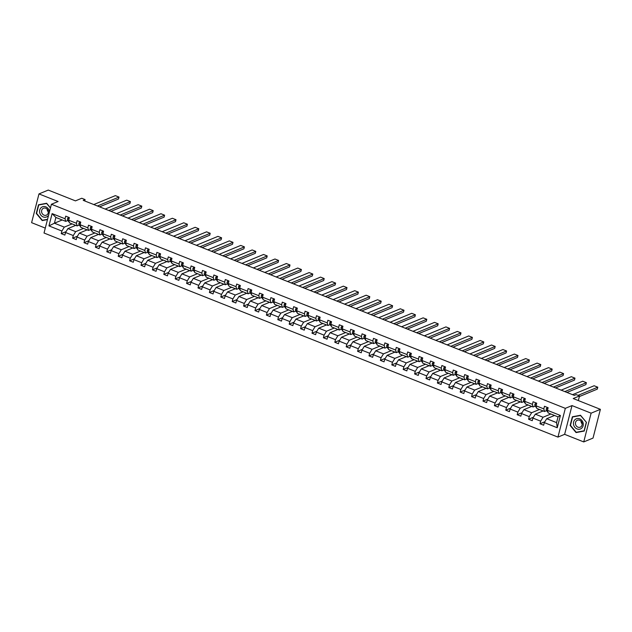 <?xml version="1.0" encoding="UTF-8"?>
<svg xmlns="http://www.w3.org/2000/svg" width="632" height="632" viewBox="0 0 632 632"><rect width="100%" height="100%" fill="white"/><g stroke="black" fill="none" stroke-linecap="round" stroke-linejoin="round"><path stroke-width="0.95" d="M572.007 405.586L564.629 434.334L583.739 441.926L591.118 413.17L572.007 405.586L565.324 408.343L51.405 204.262L58.089 201.505L38.979 193.913L31.6 222.669L45.291 228.105M38.979 193.913L48.261 190.074L75.445 200.873L81.757 198.258L85.083 199.578L83.227 200.352L574.346 395.379L576.202 394.613L579.528 395.932L573.216 398.539L600.4 409.331L593.021 438.087L583.739 441.926M591.118 413.17L600.4 409.331M564.629 434.334L557.945 437.099L44.027 233.018L51.405 204.262M554.525 415.469L546.712 418.7L556.571 422.618L557.242 427.746L544.31 422.611L543.646 425.21L539.989 423.764L544.831 421.757M546.712 418.7L544.31 422.611M565.324 408.343L557.945 437.099M543.125 410.942L535.312 414.173L543.054 417.246L540.66 421.157L539.989 423.764M540.66 421.157L532.91 418.084L532.247 420.683L528.589 419.237L533.432 417.231M531.725 406.416L523.912 409.647L531.654 412.72L529.261 416.63L528.589 419.237M529.261 416.63L521.511 413.557L520.847 416.156L517.189 414.711L522.032 412.704M520.326 401.889L512.513 405.12L520.255 408.193L517.861 412.103L517.189 414.711M517.861 412.103L510.111 409.03L509.447 411.63L505.79 410.184L510.632 408.177M508.926 397.362L501.113 400.593L508.855 403.666L506.461 407.577L505.79 410.184M506.461 407.577L498.711 404.504L498.048 407.103L494.39 405.657L499.233 403.651M497.534 392.835L489.713 396.067L497.455 399.14L495.061 403.05L494.39 405.657M495.061 403.05L487.312 399.977L486.648 402.576L482.99 401.13L487.833 399.124M486.134 388.309L478.313 391.54L486.055 394.613L483.662 398.523L482.99 401.13M483.662 398.523L475.912 395.45L475.248 398.049L471.591 396.604L476.433 394.597M474.735 383.782L466.914 387.013L474.656 390.086L472.262 393.997L471.591 396.604M472.262 393.997L464.512 390.924L463.849 393.523L460.191 392.077L465.034 390.07M463.335 379.255L455.514 382.486L463.256 385.56L460.862 389.47L460.191 392.077M460.862 389.47L453.12 386.397L452.449 388.996L448.791 387.55L453.642 385.544M451.935 374.729L444.114 377.96L451.864 381.033L449.463 384.943L448.791 387.55M449.463 384.943L441.721 381.87L441.049 384.469L437.399 383.024L442.242 381.017M440.536 370.202L432.715 373.433L440.464 376.506L438.063 380.417L437.399 383.024M438.063 380.417L430.321 377.344L429.649 379.943L426 378.497L430.842 376.49M429.136 365.675L421.315 368.906L429.065 371.979L426.663 375.89L426 378.497M426.663 375.89L418.921 372.817L418.25 375.416L414.6 373.962L419.443 371.964M417.736 361.149L409.915 364.38L417.665 367.453L415.264 371.363L414.6 373.962M415.264 371.363L407.522 368.29L406.85 370.889L403.2 369.436L408.043 367.437M406.337 356.622L398.516 359.853L406.265 362.926L403.864 366.837L403.2 369.436M403.864 366.837L396.122 363.763L395.45 366.363L391.8 364.909L396.643 362.91M394.937 352.095L387.116 355.326L394.866 358.399L392.464 362.31L391.8 364.909M392.464 362.31L384.722 359.237L384.051 361.836L380.401 360.382L385.243 358.384M383.537 347.568L375.716 350.8L383.466 353.873L381.064 357.783L380.401 360.382M381.064 357.783L373.322 354.71L372.651 357.309L369.001 355.856L373.844 353.857M372.137 343.042L364.316 346.273L372.066 349.346L369.665 353.256L369.001 355.856M369.665 353.256L361.923 350.183L361.251 352.782L357.601 351.329L362.444 349.33M360.738 338.515L352.917 341.746L360.667 344.819L358.265 348.73L357.601 351.329M358.265 348.73L350.523 345.657L349.852 348.256L346.202 346.802L351.044 344.803M349.338 333.988L341.525 337.219L349.267 340.293L346.873 344.203L346.202 346.802M346.873 344.203L339.123 341.13L338.452 343.729L334.802 342.275L339.645 340.277M337.938 329.462L330.125 332.693L337.867 335.766L335.474 339.676L334.802 342.275M335.474 339.676L327.724 336.603L327.052 339.202L323.402 337.749L328.245 335.75M326.539 324.935L318.726 328.166L326.468 331.239L324.074 335.15L323.402 337.749M324.074 335.15L316.324 332.077L315.66 334.676L312.003 333.222L316.845 331.223M315.139 320.408L307.326 323.639L315.068 326.712L312.674 330.623L312.003 333.222M312.674 330.623L304.924 327.55L304.261 330.149L300.603 328.695L305.446 326.697M303.739 315.882L295.926 319.113L303.668 322.186L301.274 326.096L300.603 328.695M301.274 326.096L293.525 323.023L292.861 325.622L289.203 324.169L294.046 322.17M292.34 311.355L284.526 314.586L292.268 317.659L289.875 321.57L289.203 324.169M289.875 321.57L282.125 318.496L281.461 321.096L277.803 319.642L282.646 317.643M280.94 306.828L273.127 310.059L280.869 313.132L278.475 317.043L277.803 319.642M278.475 317.043L270.725 313.962L270.062 316.569L266.404 315.115L271.247 313.117M269.548 302.301L261.727 305.533L269.469 308.606L267.075 312.516L266.404 315.115M267.075 312.516L259.325 309.435L258.662 312.042L255.004 310.589L259.847 308.59M258.148 297.775L250.327 301.006L258.069 304.079L255.676 307.989L255.004 310.589M255.676 307.989L247.926 304.908L247.262 307.515L243.604 306.062L248.447 304.063M246.749 293.248L238.928 296.479L246.67 299.552L244.276 303.463L243.604 306.062M244.276 303.463L236.534 300.382L235.862 302.989L232.205 301.535L237.055 299.536M235.349 288.721L227.528 291.952L235.278 295.026L232.876 298.936L232.205 301.535M232.876 298.936L225.134 295.855L224.463 298.462L220.805 297.008L225.656 295.01M223.949 284.195L216.128 287.426L223.878 290.499L221.477 294.409L220.805 297.008M221.477 294.409L213.735 291.328L213.063 293.935L209.413 292.482L214.256 290.483M212.55 279.668L204.728 282.899L212.478 285.972L210.077 289.883L209.413 292.482M210.077 289.883L202.335 286.802L201.663 289.409L198.014 287.955L202.856 285.956M201.15 275.141L193.329 278.372L201.079 281.445L198.677 285.356L198.014 287.955M198.677 285.356L190.935 282.275L190.264 284.882L186.614 283.428L191.457 281.43M189.75 270.615L181.929 273.846L189.679 276.919L187.277 280.829L186.614 283.428M187.277 280.829L179.535 277.748L178.864 280.355L175.214 278.902L180.057 276.903M178.35 266.088L170.529 269.319L178.279 272.392L175.878 276.303L175.214 278.902M175.878 276.303L168.136 273.222L167.464 275.829L163.814 274.375L168.657 272.376M166.951 261.561L159.13 264.792L166.88 267.865L164.478 271.776L163.814 274.375M164.478 271.776L156.736 268.695L156.065 271.302L152.415 269.848L157.257 267.85M155.551 257.034L147.73 260.265L155.48 263.339L153.078 267.249L152.415 269.848M153.078 267.249L145.336 264.168L144.665 266.775L141.015 265.322L145.858 263.323M144.151 252.508L136.33 255.739L144.08 258.812L141.679 262.722L141.015 265.322M141.679 262.722L133.937 259.641L133.265 262.248L129.615 260.795L134.458 258.796M132.752 247.981L124.939 251.212L132.68 254.285L130.279 258.196L129.615 260.795M130.279 258.196L122.537 255.115L121.865 257.722L118.216 256.268L123.058 254.269M121.352 243.446L113.539 246.685L121.281 249.758L118.887 253.669L118.216 256.268M118.887 253.669L111.137 250.588L110.466 253.195L106.816 251.741L111.659 249.743M109.952 238.92L102.139 242.159L109.881 245.232L107.487 249.142L106.816 251.741M107.487 249.142L99.738 246.061L99.074 248.668L95.416 247.215L100.259 245.216M98.553 234.393L90.739 237.632L98.481 240.705L96.088 244.616L95.416 247.215M96.088 244.616L88.338 241.535L87.674 244.142L84.016 242.688L88.859 240.689M87.153 229.866L79.34 233.105L87.082 236.178L84.688 240.089L84.016 242.688M84.688 240.089L76.938 237.008L76.275 239.615L72.617 238.161L77.46 236.163M75.753 225.34L67.94 228.579L75.682 231.652L73.288 235.562L72.617 238.161M73.288 235.562L65.538 232.481L64.875 235.088L61.217 233.635L66.06 231.636M62.236 219.976L54.423 223.207L64.282 227.125L61.889 231.036L61.217 233.635M61.889 231.036L48.956 225.9L52.108 213.616L65.041 218.751L65.704 216.152L69.362 217.606L68.691 220.205L76.44 223.278L77.104 220.679L80.762 222.132L80.09 224.731L87.84 227.804L88.504 225.205L92.161 226.659L91.49 229.258L99.24 232.339L99.903 229.732L103.561 231.186L102.89 233.785L110.64 236.866L111.303 234.259L114.961 235.712L114.289 238.311L122.039 241.392L122.703 238.785L126.361 240.239L125.689 242.838L133.439 245.919L134.102 243.312L137.76 244.766L137.089 247.365L144.831 250.446L145.502 247.839L149.16 249.292L148.488 251.892L156.23 254.973L156.902 252.365L160.56 253.819L159.888 256.418L167.63 259.499L168.302 256.892L171.951 258.346L171.288 260.945L179.03 264.026L179.701 261.419L183.351 262.873L182.688 265.472L190.43 268.553L191.101 265.946L194.751 267.399L194.087 269.998L201.829 273.079L202.501 270.472L206.15 271.926L205.487 274.525L213.229 277.606L213.9 274.999L217.55 276.453L216.887 279.052L224.629 282.133L225.3 279.526L228.95 280.979L228.286 283.578L236.028 286.659L236.7 284.052L240.35 285.506L239.686 288.105L247.428 291.186L248.1 288.579L251.749 290.033L251.086 292.632L258.828 295.713L259.499 293.106L263.149 294.559L262.478 297.159L270.227 300.24L270.899 297.632L274.549 299.086L273.877 301.685L281.627 304.766L282.291 302.159L285.948 303.613L285.277 306.212L293.027 309.293L293.69 306.686L297.348 308.139L296.677 310.739L304.427 313.82L305.09 311.213L308.748 312.666L308.076 315.265L315.826 318.346L316.49 315.739L320.148 317.193L319.476 319.792L327.226 322.873L327.889 320.266L331.547 321.72L330.876 324.319L338.626 327.4L339.289 324.793L342.947 326.246L342.275 328.845L350.025 331.926L350.689 329.319L354.347 330.773L353.675 333.372L361.425 336.453L362.089 333.846L365.746 335.3L365.075 337.899L372.817 340.98L373.488 338.373L377.146 339.826L376.475 342.425L384.217 345.507L384.888 342.9L388.546 344.353L387.874 346.952L395.616 350.033L396.288 347.426L399.938 348.88L399.274 351.479L407.016 354.56L407.687 351.953L411.337 353.407L410.674 356.006L418.416 359.087L419.087 356.48L422.737 357.933L422.073 360.532L429.815 363.613L430.487 361.006L434.137 362.46L433.473 365.059L441.215 368.14L441.887 365.533L445.536 366.987L444.873 369.586L452.615 372.667L453.286 370.06L456.936 371.513L456.272 374.112L464.014 377.193L464.686 374.586L468.336 376.04L467.672 378.639L475.414 381.72L476.086 379.113L479.735 380.567L479.064 383.166L486.814 386.247L487.485 383.64L491.135 385.093L490.464 387.7L498.214 390.774L498.885 388.167L502.535 389.62L501.863 392.227L509.613 395.3L510.277 392.693L513.934 394.147L513.263 396.754L521.013 399.827L521.677 397.22L525.334 398.673L524.663 401.281L532.413 404.354L533.076 401.747L536.734 403.2L536.062 405.807L543.812 408.88L544.476 406.273L548.134 407.727L547.462 410.334L560.394 415.469L557.242 427.746M536.062 405.807L536.789 408.422L544.531 411.495L546.68 410.61M544.531 411.495L543.812 408.88M550.875 414.015L543.054 417.246M535.312 414.173L532.91 418.084M524.663 401.281L525.389 403.895L533.132 406.969L535.28 406.084M533.132 406.969L532.413 404.354M539.475 409.489L531.654 412.72M523.912 409.647L521.511 413.557M513.263 396.754L513.99 399.369L521.732 402.442L523.881 401.557M521.732 402.442L521.013 399.827M528.076 404.962L520.255 408.193M512.513 405.12L510.111 409.03M501.863 392.227L502.59 394.842L510.332 397.915L512.481 397.03M510.332 397.915L509.613 395.3M516.676 400.435L508.855 403.666M501.113 400.593L498.711 404.504M490.464 387.7L491.19 390.315L498.932 393.388L501.081 392.504M498.932 393.388L498.214 390.774M505.276 395.909L497.455 399.14M489.713 396.067L487.312 399.977M479.064 383.166L479.791 385.789L487.533 388.862L489.682 387.977M487.533 388.862L486.814 386.247M493.876 391.382L486.055 394.613M478.313 391.54L475.912 395.45M467.672 378.639L468.391 381.262L476.133 384.335L478.282 383.45M476.133 384.335L475.414 381.72M482.477 386.855L474.656 390.086M466.914 387.013L464.512 390.924M456.272 374.112L456.991 376.735L464.733 379.808L466.882 378.923M464.733 379.808L464.014 377.193M471.077 382.328L463.256 385.56M455.514 382.486L453.12 386.397M444.873 369.586L445.592 372.209L453.334 375.282L455.482 374.397M453.334 375.282L452.615 372.667M459.677 377.802L451.864 381.033M444.114 377.96L441.721 381.87M433.473 365.059L434.192 367.682L441.934 370.755L444.091 369.87M441.934 370.755L441.215 368.14M448.278 373.275L440.464 376.506M432.715 373.433L430.321 377.344M422.073 360.532L422.792 363.155L430.542 366.228L432.691 365.343M430.542 366.228L429.815 363.613M436.878 368.748L429.065 371.979M421.315 368.906L418.921 372.817M410.674 356.006L411.393 358.628L419.142 361.702L421.291 360.817M419.142 361.702L418.416 359.087M425.478 364.222L417.665 367.453M409.915 364.38L407.522 368.29M399.274 351.479L399.993 354.102L407.743 357.175L409.892 356.29M407.743 357.175L407.016 354.56M414.079 359.695L406.265 362.926M398.516 359.853L396.122 363.763M387.874 346.952L388.593 349.575L396.343 352.648L398.492 351.763M396.343 352.648L395.616 350.033M402.679 355.168L394.866 358.399M387.116 355.326L384.722 359.237M376.475 342.425L377.193 345.048L384.943 348.121L387.092 347.237M384.943 348.121L384.217 345.507M391.287 350.642L383.466 353.873M375.716 350.8L373.322 354.71M365.075 337.899L365.794 340.522L373.544 343.595L375.692 342.71M373.544 343.595L372.817 340.98M379.887 346.115L372.066 349.346M364.316 346.273L361.923 350.183M353.675 333.372L354.394 335.995L362.144 339.068L364.293 338.183M362.144 339.068L361.425 336.453M368.488 341.588L360.667 344.819M352.917 341.746L350.523 345.657M342.275 328.845L342.994 331.468L350.744 334.541L352.893 333.657M350.744 334.541L350.025 331.926M357.088 337.061L349.267 340.293M341.525 337.219L339.123 341.13M330.876 324.319L331.595 326.942L339.345 330.015L341.493 329.13M339.345 330.015L338.626 327.4M345.688 332.535L337.867 335.766M330.125 332.693L327.724 336.603M319.476 319.792L320.203 322.415L327.945 325.488L330.094 324.603M327.945 325.488L327.226 322.873M334.288 328.008L326.468 331.239M318.726 328.166L316.324 332.077M308.076 315.265L308.803 317.888L316.545 320.961L318.694 320.076M316.545 320.961L315.826 318.346M322.889 323.481L315.068 326.712M307.326 323.639L304.924 327.55M296.677 310.739L297.403 313.361L305.145 316.435L307.294 315.55M305.145 316.435L304.427 313.82M311.489 318.955L303.668 322.186M295.926 319.113L293.525 323.023M285.277 306.212L286.004 308.835L293.746 311.908L295.895 311.023M293.746 311.908L293.027 309.293M300.089 314.428L292.268 317.659M284.526 314.586L282.125 318.496M273.877 301.685L274.604 304.308L282.346 307.381L284.495 306.496M282.346 307.381L281.627 304.766M288.69 309.901L280.869 313.132M273.127 310.059L270.725 313.962M262.478 297.159L263.204 299.781L270.946 302.854L273.095 301.97M270.946 302.854L270.227 300.24M277.29 305.375L269.469 308.606M261.727 305.533L259.325 309.435M251.086 292.632L251.805 295.255L259.547 298.328L261.695 297.443M259.547 298.328L258.828 295.713M265.89 300.848L258.069 304.079M250.327 301.006L247.926 304.908M239.686 288.105L240.405 290.728L248.147 293.801L250.296 292.916M248.147 293.801L247.428 291.186M254.491 296.321L246.67 299.552M238.928 296.479L236.534 300.382M228.286 283.578L229.005 286.201L236.747 289.274L238.896 288.389M236.747 289.274L236.028 286.659M243.091 291.794L235.278 295.026M227.528 291.952L225.134 295.855M216.887 279.052L217.606 281.675L225.347 284.748L227.496 283.863M225.347 284.748L224.629 282.133M231.691 287.268L223.878 290.499M216.128 287.426L213.735 291.328M205.487 274.525L206.206 277.148L213.956 280.221L216.105 279.336M213.956 280.221L213.229 277.606M220.292 282.741L212.478 285.972M204.728 282.899L202.335 286.802M194.087 269.998L194.806 272.621L202.556 275.694L204.705 274.809M202.556 275.694L201.829 273.079M208.892 278.214L201.079 281.445M193.329 278.372L190.935 282.275M182.688 265.472L183.406 268.094L191.156 271.168L193.305 270.283M191.156 271.168L190.43 268.553M197.492 273.688L189.679 276.919M181.929 273.846L179.535 277.748M171.288 260.945L172.007 263.568L179.757 266.641L181.905 265.756M179.757 266.641L179.03 264.026M186.092 269.161L178.279 272.392M170.529 269.319L168.136 273.222M159.888 256.418L160.607 259.041L168.357 262.114L170.506 261.229M168.357 262.114L167.63 259.499M174.693 264.634L166.88 267.865M159.13 264.792L156.736 268.695M148.488 251.892L149.207 254.514L156.957 257.587L159.106 256.703M156.957 257.587L156.23 254.973M163.301 260.108L155.48 263.339M147.73 260.265L145.336 264.168M137.089 247.365L137.808 249.988L145.558 253.061L147.706 252.176M145.558 253.061L144.831 250.446M151.901 255.581L144.08 258.812M136.33 255.739L133.937 259.641M125.689 242.838L126.408 245.461L134.158 248.534L136.307 247.649M134.158 248.534L133.439 245.919M140.501 251.054L132.68 254.285M124.939 251.212L122.537 255.115M114.289 238.311L115.008 240.934L122.758 244.007L124.907 243.123M122.758 244.007L122.039 241.392M129.102 246.527L121.281 249.758M113.539 246.685L111.137 250.588M102.89 233.785L103.616 236.407L111.358 239.481L113.507 238.596M111.358 239.481L110.64 236.866M117.702 242.001L109.881 245.232M102.139 242.159L99.738 246.061M91.49 229.258L92.217 231.881L99.959 234.954L102.108 234.069M99.959 234.954L99.24 232.339M106.302 237.474L98.481 240.705M90.739 237.632L88.338 241.535M80.09 224.731L80.817 227.354L88.559 230.427L90.708 229.542M88.559 230.427L87.84 227.804M94.903 232.947L87.082 236.178M79.34 233.105L76.938 237.008M68.691 220.205L69.417 222.827L77.159 225.9L79.308 225.016M77.159 225.9L76.44 223.278M83.503 228.421L75.682 231.652M67.94 228.579L65.538 232.481M52.108 213.616L55.893 217.455L65.76 221.374L67.908 220.489M65.76 221.374L65.041 218.751M84.735 200.944L85.083 199.578M578.335 400.57L579.528 395.932M556.571 422.618L558.048 416.867L548.189 412.949L547.462 410.334M72.103 223.894L64.282 227.125M55.893 217.455L54.423 223.207L48.956 225.9M560.394 415.469L558.048 416.867M50.481 207.865L46.65 203.259L38.489 204.784L36.261 213.442L42.202 220.576L47.471 219.588M572.355 416.788L570.127 425.447L576.068 432.58L584.229 431.048L586.457 422.389L580.516 415.264L572.355 416.788M43.411 220.078L42.202 220.576M577.277 432.083L576.068 432.58M68.667 217.329L67.592 218.53A2.236 0.814 111.7 0 0 67.608 220.031L68.588 221.484A6.454 2.338 111.7 0 0 69.038 221.872L69.165 221.919M93.789 204.539L115.356 195.628L119.014 197.073L118.516 199.017L99.587 206.846M97.447 205.993L119.014 197.073M80.067 221.856L78.992 223.057A2.236 0.814 111.7 0 0 79 224.558L79.987 226.011A6.454 2.338 111.7 0 0 80.438 226.398L80.564 226.446M105.189 209.066L126.755 200.154L130.413 201.6L129.916 203.543L110.987 211.372M108.846 210.519L130.413 201.6M91.466 226.382L90.392 227.583A2.236 0.814 111.7 0 0 90.4 229.084L91.387 230.546A6.454 2.338 111.7 0 0 91.838 230.925L91.964 230.972M116.588 213.6L138.155 204.681L141.813 206.127L141.315 208.07L122.387 215.899M120.238 215.046L141.813 206.127M49.414 212.028A5.483 4.819 -112.5 0 0 46.247 207.043A5.483 4.819 -112.5 0 0 41.033 207.731A5.483 4.819 -112.5 0 0 41.001 215.315A5.483 4.819 -112.5 0 0 47.961 216.041A5.483 4.819 -112.5 0 0 48.569 215.307M42.565 208.86A3.753 3.302 -112.5 0 0 42.178 213.537A3.753 3.302 -112.5 0 0 46.373 215.172A3.753 3.302 -112.5 0 0 47.313 214.548A3.753 3.302 -112.5 0 0 47.7 209.871A3.753 3.302 -112.5 0 0 43.505 208.236A3.753 3.302 -112.5 0 0 42.565 208.86M48.309 211.957A3.753 3.302 67.5 0 1 47.147 209.145M47.55 219.304L42.344 220.276L36.593 213.371L38.742 204.981L46.657 203.496L50.442 208.039M39.8 204.539L38.742 204.981M574.899 419.735A5.483 4.819 -112.5 0 0 574.867 427.319A5.483 4.819 -112.5 0 0 581.835 428.046A5.483 4.819 -112.5 0 0 581.867 420.462A5.483 4.819 -112.5 0 0 574.899 419.735M576.431 420.865A3.753 3.302 -112.5 0 0 576.044 425.541A3.753 3.302 -112.5 0 0 580.239 427.177A3.753 3.302 -112.5 0 0 581.179 426.553A3.753 3.302 -112.5 0 0 581.566 421.876A3.753 3.302 -112.5 0 0 577.372 420.241A3.753 3.302 -112.5 0 0 576.431 420.865M582.175 423.961A3.753 3.302 67.5 0 1 581.013 421.149M586.275 422.405L584.118 430.795L576.21 432.28L570.459 425.376L572.608 416.986L580.524 415.501L586.417 422.35M573.674 416.543L572.608 416.986M102.866 230.909L101.791 232.11A2.236 0.814 111.7 0 0 101.799 233.611L102.787 235.072A6.454 2.338 111.7 0 0 103.237 235.452L103.364 235.499M127.988 218.127L149.555 209.208L153.213 210.653L152.715 212.597L133.786 220.426M131.638 219.573L153.213 210.653M114.266 235.436L113.191 236.637A2.236 0.814 111.7 0 0 113.199 238.138L114.187 239.599A6.454 2.338 111.7 0 0 114.637 239.978L114.763 240.026M139.388 222.654L160.955 213.735L164.612 215.188L164.107 217.124L145.186 224.953M143.037 224.099L164.612 215.188M125.665 239.963L124.591 241.163A2.236 0.814 111.7 0 0 124.599 242.664L125.586 244.126A6.454 2.338 111.7 0 0 126.037 244.505L126.163 244.552M150.787 227.18L172.354 218.261L176.012 219.715L175.506 221.65L156.578 229.479M154.437 228.626L176.012 219.715M137.065 244.489L135.991 245.69A2.236 0.814 111.7 0 0 135.999 247.191L136.986 248.653A6.454 2.338 111.7 0 0 137.436 249.032L137.563 249.079M162.187 231.707L183.754 222.788L187.412 224.242L186.906 226.177L167.978 234.006M165.837 233.153L187.412 224.242M148.465 249.016L147.39 250.217A2.236 0.814 111.7 0 0 147.398 251.718L148.378 253.179A6.454 2.338 111.7 0 0 148.836 253.558L148.962 253.606M173.587 236.234L195.154 227.315L198.804 228.768L198.306 230.704L179.377 238.533M177.237 237.679L198.804 228.768M159.864 253.543L158.79 254.743A2.236 0.814 111.7 0 0 158.798 256.244L159.778 257.706A6.454 2.338 111.7 0 0 160.236 258.085L160.362 258.132M184.986 240.76L206.553 231.841L210.203 233.295L209.706 235.23L190.777 243.059M188.636 242.206L210.203 233.295M171.264 258.069L170.19 259.27A2.236 0.814 111.7 0 0 170.198 260.771L171.177 262.233A6.454 2.338 111.7 0 0 171.635 262.612L171.762 262.659M196.386 245.287L217.953 236.368L221.603 237.822L221.105 239.757L202.177 247.586M200.036 246.733L221.603 237.822M182.664 262.596L181.582 263.797A2.236 0.814 111.7 0 0 181.597 265.298L182.577 266.759A6.454 2.338 111.7 0 0 183.035 267.139L183.161 267.186M207.786 249.814L229.353 240.895L233.003 242.348L232.505 244.284L213.577 252.113M211.436 251.26L233.003 242.348M194.064 267.123L192.981 268.331A2.236 0.814 111.7 0 0 192.997 269.825L193.977 271.286A6.454 2.338 111.7 0 0 194.435 271.665L194.561 271.713M219.185 254.34L240.752 245.421L244.402 246.875L243.905 248.81L224.976 256.639M222.835 255.786L244.402 246.875M205.463 271.649L204.381 272.858A2.236 0.814 111.7 0 0 204.397 274.351L205.376 275.813A6.454 2.338 111.7 0 0 205.835 276.192L205.961 276.239M230.577 258.867L252.152 249.948L255.802 251.402L255.304 253.337L236.376 261.166M234.235 260.313L255.802 251.402M216.863 276.176L215.781 277.385A2.236 0.814 111.7 0 0 215.796 278.878L216.776 280.339A6.454 2.338 111.7 0 0 217.226 280.719L217.361 280.766M241.977 263.394L263.552 254.475L267.202 255.928L266.704 257.872L247.776 265.693M245.635 264.84L267.202 255.928M228.263 280.703L227.18 281.912A2.236 0.814 111.7 0 0 227.196 283.405L228.176 284.866A6.454 2.338 111.7 0 0 228.626 285.245L228.752 285.293M253.377 267.921L274.952 259.002L278.601 260.455L278.104 262.399L259.175 270.22M257.034 269.366L278.601 260.455M239.662 285.23L238.58 286.438A2.236 0.814 111.7 0 0 238.596 287.931L239.575 289.393A6.454 2.338 111.7 0 0 240.026 289.772L240.152 289.827M264.776 272.447L286.351 263.528L290.001 264.982L289.503 266.925L270.575 274.746M268.434 273.893L290.001 264.982M251.062 289.756L249.98 290.965A2.236 0.814 111.7 0 0 249.995 292.458L250.975 293.92A6.454 2.338 111.7 0 0 251.425 294.299L251.552 294.354M276.176 276.974L297.751 268.055L301.401 269.508L300.903 271.452L281.975 279.273M279.834 278.42L301.401 269.508M262.454 294.283L261.379 295.492A2.236 0.814 111.7 0 0 261.395 296.985L262.375 298.446A6.454 2.338 111.7 0 0 262.825 298.825L262.952 298.881M287.576 281.501L309.143 272.582L312.8 274.035L312.303 275.979L293.374 283.8M291.233 282.946L312.8 274.035M273.853 298.81L272.779 300.018A2.236 0.814 111.7 0 0 272.795 301.511L273.775 302.973A6.454 2.338 111.7 0 0 274.225 303.352L274.351 303.407M298.976 286.027L320.543 277.108L324.2 278.562L323.702 280.505L304.774 288.326M302.633 287.473L324.2 278.562M285.253 303.336L284.179 304.545A2.236 0.814 111.7 0 0 284.195 306.038L285.174 307.5A6.454 2.338 111.7 0 0 285.625 307.879L285.751 307.934M310.375 290.554L331.942 281.635L335.6 283.089L335.102 285.032L316.174 292.853M314.033 292L335.6 283.089M296.653 307.863L295.579 309.072A2.236 0.814 111.7 0 0 295.586 310.565L296.574 312.026A6.454 2.338 111.7 0 0 297.024 312.406L297.151 312.461M321.775 295.081L343.342 286.162L347 287.615L346.502 289.559L327.574 297.38M325.433 296.527L347 287.615M308.053 312.39L306.978 313.598A2.236 0.814 111.7 0 0 306.986 315.092L307.974 316.553A6.454 2.338 111.7 0 0 308.424 316.932L308.55 316.988M333.175 299.608L354.742 290.688L358.399 292.142L357.902 294.085L338.973 301.906M336.824 301.053L358.399 292.142M319.452 316.916L318.378 318.125A2.236 0.814 111.7 0 0 318.386 319.618L319.373 321.08A6.454 2.338 111.7 0 0 319.824 321.459L319.95 321.514M344.574 304.134L366.141 295.215L369.799 296.669L369.301 298.612L350.373 306.433M348.224 305.58L369.799 296.669M330.852 321.443L329.801 322.62A2.236 0.814 111.7 0 0 329.786 324.145L330.773 325.606A6.454 2.338 111.7 0 0 331.223 325.986L331.35 326.041M355.974 308.661L377.541 299.742L381.199 301.195L380.701 303.139L361.773 310.96M359.624 310.107L381.199 301.195M329.801 322.62L331.176 323.165M342.252 325.97L341.177 327.178A2.236 0.814 111.7 0 0 341.185 328.672L342.173 330.133A6.454 2.338 111.7 0 0 342.623 330.512L342.749 330.568M367.374 313.188L388.941 304.269L392.598 305.722L392.093 307.666L373.172 315.487M371.024 314.633L392.598 305.722M353.651 330.497L352.577 331.705A2.236 0.814 111.7 0 0 352.585 333.198L353.572 334.66A6.454 2.338 111.7 0 0 354.023 335.039L354.149 335.094M378.773 317.714L400.34 308.795L403.998 310.249L403.493 312.192L384.564 320.013M382.423 319.16L403.998 310.249M365.051 335.023L363.977 336.232A2.236 0.814 111.7 0 0 363.985 337.725L364.972 339.187A6.454 2.338 111.7 0 0 365.422 339.566L365.549 339.621M390.173 322.241L411.74 313.322L415.39 314.776L414.892 316.719L395.964 324.54M393.823 323.687L415.39 314.776M376.451 339.55L375.376 340.759A2.236 0.814 111.7 0 0 375.384 342.252L376.364 343.713A6.454 2.338 111.7 0 0 376.822 344.092L376.949 344.148M401.573 326.768L423.14 317.849L426.79 319.302L426.292 321.246L407.363 329.067M405.223 328.213L426.79 319.302M387.851 344.077L386.8 345.254A2.236 0.814 111.7 0 0 386.784 346.778L387.764 348.24A6.454 2.338 111.7 0 0 388.222 348.619L388.348 348.674M412.973 331.294L434.539 322.375L438.189 323.829L437.692 325.772L418.763 333.593M416.622 332.74L438.189 323.829M386.8 345.254L388.174 345.799M399.25 348.603L398.176 349.812A2.236 0.814 111.7 0 0 398.184 351.305L399.163 352.767A6.454 2.338 111.7 0 0 399.622 353.146L399.748 353.201M424.372 335.821L445.939 326.902L449.589 328.356L449.091 330.299L430.163 338.12M428.022 337.267L449.589 328.356M410.65 353.13L409.568 354.339A2.236 0.814 111.7 0 0 409.583 355.832L410.563 357.293A6.454 2.338 111.7 0 0 411.021 357.673L411.148 357.728M435.772 340.348L457.339 331.429L460.989 332.882L460.491 334.826L441.563 342.647M439.422 341.793L460.989 332.882M422.05 357.657L420.967 358.865A2.236 0.814 111.7 0 0 420.983 360.366L421.963 361.82A6.454 2.338 111.7 0 0 422.421 362.199L422.547 362.255M447.164 344.875L468.739 335.955L472.388 337.409L471.891 339.352L452.962 347.173M450.821 346.32L472.388 337.409M433.449 362.183L432.367 363.392A2.236 0.814 111.7 0 0 432.383 364.893L433.362 366.347A6.454 2.338 111.7 0 0 433.813 366.726L433.947 366.781M458.563 349.401L480.138 340.482L483.788 341.936L483.29 343.879L464.362 351.7M462.221 350.847L483.788 341.936M444.849 366.71L443.798 367.887A2.236 0.814 111.7 0 0 443.783 369.42L444.762 370.873A6.454 2.338 111.7 0 0 445.212 371.253L445.339 371.308M469.963 353.928L491.538 345.009L495.188 346.462L494.69 348.406L475.762 356.227M473.621 355.374L495.188 346.462M443.798 367.887L445.165 368.432M456.249 371.237L455.166 372.445A2.236 0.814 111.7 0 0 455.182 373.947L456.162 375.4A6.454 2.338 111.7 0 0 456.612 375.779L456.738 375.835M481.363 358.455L502.938 349.536L506.588 350.989L506.09 352.933L487.161 360.753M485.021 359.9L506.588 350.989M467.648 375.764L466.566 376.972A2.236 0.814 111.7 0 0 466.582 378.473L467.562 379.927A6.454 2.338 111.7 0 0 468.012 380.306L468.138 380.361M492.763 362.981L514.337 354.062L517.987 355.516L517.49 357.459L498.561 365.28M496.42 364.427L517.987 355.516M479.048 380.29L477.966 381.499A2.236 0.814 111.7 0 0 477.982 383L478.961 384.454A6.454 2.338 111.7 0 0 479.412 384.833L479.538 384.888M504.162 367.508L525.729 358.589L529.387 360.043L528.889 361.986L509.961 369.807M507.82 368.962L529.387 360.043M490.44 384.817L489.366 386.026A2.236 0.814 111.7 0 0 489.381 387.527L490.361 388.98A6.454 2.338 111.7 0 0 490.811 389.359L490.938 389.415M515.562 372.035L537.129 363.116L540.787 364.569L540.289 366.513L521.361 374.334M519.22 373.488L540.787 364.569M501.84 389.344L500.797 390.521A2.236 0.814 111.7 0 0 500.781 392.053L501.761 393.507A6.454 2.338 111.7 0 0 502.211 393.886L502.337 393.941M526.962 376.561L548.529 367.642L552.186 369.096L551.689 371.039L532.76 378.86M530.619 378.015L552.186 369.096M500.797 390.521L502.163 391.066M513.239 393.87L512.165 395.079A2.236 0.814 111.7 0 0 512.181 396.58L513.16 398.034A6.454 2.338 111.7 0 0 513.611 398.413L513.737 398.468M538.361 381.088L559.928 372.169L563.586 373.623L563.088 375.566L544.16 383.387M542.019 382.542L563.586 373.623M524.639 398.397L523.565 399.606A2.236 0.814 111.7 0 0 523.572 401.107L524.56 402.56A6.454 2.338 111.7 0 0 525.01 402.94L525.137 402.995M549.761 385.615L571.328 376.696L574.986 378.149L574.488 380.093L555.56 387.914M553.419 387.068L574.986 378.149M536.039 402.924L534.964 404.132A2.236 0.814 111.7 0 0 534.972 405.633L535.96 407.087A6.454 2.338 111.7 0 0 536.41 407.466L536.536 407.522M561.161 390.142L582.728 381.222L586.385 382.676L585.888 384.619L566.959 392.44M564.811 391.595L586.385 382.676M547.438 407.45L546.364 408.659A2.236 0.814 111.7 0 0 546.372 410.16L547.359 411.614A6.454 2.338 111.7 0 0 547.81 411.993L547.936 412.048M572.56 394.668L594.127 385.749L597.785 387.203L597.287 389.146L579.37 396.548M578.067 395.348L597.785 387.203M68.991 219.043L67.624 218.498M69.101 221.69L68.588 221.484M68.77 220.497L67.608 220.031M80.39 223.57L79.024 223.025M80.501 226.217L79.987 226.011M80.169 225.024L79 224.558M91.79 228.097L90.416 227.552M91.901 230.743L91.387 230.546M91.569 229.55L90.4 229.084M103.19 232.623L101.815 232.078M103.3 235.27L102.787 235.072M102.969 234.077L101.799 233.611M114.59 237.15L113.215 236.605M114.7 239.797L114.187 239.599M114.368 238.604L113.199 238.138M125.989 241.677L124.615 241.132M126.1 244.323L125.586 244.126M125.768 243.13L124.599 242.664M137.389 246.203L136.014 245.658M137.5 248.85L136.986 248.653M137.168 247.657L135.999 247.191M148.789 250.73L147.414 250.185M148.899 253.385L148.378 253.179M148.567 252.184L147.398 251.718M160.188 255.257L158.814 254.712M160.299 257.911L159.778 257.706M159.967 256.711L158.798 256.244M171.588 259.784L170.213 259.238M171.699 262.438L171.177 262.233M171.367 261.237L170.198 260.771M182.988 264.31L181.613 263.773M183.098 266.965L182.577 266.759M182.767 265.764L181.597 265.298M194.38 268.837L193.013 268.3M194.498 271.491L193.977 271.286M194.166 270.291L192.997 269.825M205.779 273.364L204.413 272.827M205.898 276.018L205.376 275.813M205.566 274.817L204.397 274.351M217.179 277.89L215.812 277.353M217.297 280.545L216.776 280.339M216.966 279.344L215.796 278.878M228.579 282.417L227.212 281.88M228.689 285.072L228.176 284.866M228.365 283.871L227.196 283.405M239.978 286.944L238.612 286.407M240.089 289.598L239.575 289.393M239.765 288.397L238.596 287.931M251.378 291.471L250.011 290.933M251.489 294.125L250.975 293.92M251.165 292.924L249.995 292.458M262.778 295.997L261.411 295.46M262.888 298.652L262.375 298.446M262.564 297.451L261.395 296.985M274.177 300.524L272.811 299.987M274.288 303.178L273.775 302.973M273.964 301.978L272.795 301.511M285.577 305.051L284.21 304.513M285.688 307.705L285.174 307.5M285.356 306.504L284.195 306.038M296.977 309.577L295.61 309.04M297.087 312.232L296.574 312.026M296.756 311.031L295.586 310.565M308.377 314.112L307.002 313.567M308.487 316.758L307.974 316.553M308.155 315.558L306.986 315.092M319.776 318.639L318.402 318.094M319.887 321.285L319.373 321.08M319.555 320.084L318.386 319.618M331.287 325.812L330.773 325.606M330.955 324.611L329.786 324.145M342.576 327.692L341.201 327.147M342.686 330.339L342.173 330.133M342.354 329.138L341.185 328.672M353.975 332.219L352.601 331.674M354.086 334.865L353.572 334.66M353.754 333.664L352.585 333.198M365.375 336.745L364 336.2M365.486 339.392L364.972 339.187M365.154 338.191L363.985 337.725M376.775 341.272L375.4 340.727M376.885 343.919L376.364 343.713M376.553 342.718L375.384 342.252M388.285 348.445L387.764 348.24M387.953 347.245L386.784 346.778M399.574 350.326L398.2 349.78M399.685 352.972L399.163 352.767M399.353 351.771L398.184 351.305M410.966 354.852L409.599 354.307M411.084 357.499L410.563 357.293M410.753 356.298L409.583 355.832M422.366 359.379L420.999 358.834M422.484 362.025L421.963 361.82M422.152 360.825L420.983 360.366M433.765 363.906L432.399 363.361M433.884 366.552L433.362 366.347M433.552 365.351L432.383 364.893M445.284 371.079L444.762 370.873M444.952 369.878L443.783 369.42M456.565 372.959L455.198 372.414M456.675 375.606L456.162 375.4M456.351 374.405L455.182 373.947M467.964 377.486L466.598 376.941M468.075 380.132L467.562 379.927M467.751 378.931L466.582 378.473M479.364 382.012L477.997 381.467M479.475 384.659L478.961 384.454M479.151 383.458L477.982 383M490.764 386.539L489.397 385.994M490.874 389.186L490.361 388.98M490.551 387.985L489.381 387.527M502.274 393.712L501.761 393.507M501.95 392.512L500.781 392.053M513.563 395.593L512.197 395.047M513.674 398.239L513.16 398.034M513.342 397.038L512.181 396.58M524.963 400.119L523.596 399.574M525.073 402.766L524.56 402.56M524.742 401.565L523.572 401.107M536.363 404.646L534.988 404.101M536.473 407.292L535.96 407.087M536.141 406.092L534.972 405.633M547.762 409.173L546.388 408.627M547.873 411.819L547.359 411.614M547.541 410.618L546.372 410.16"/></g></svg>
